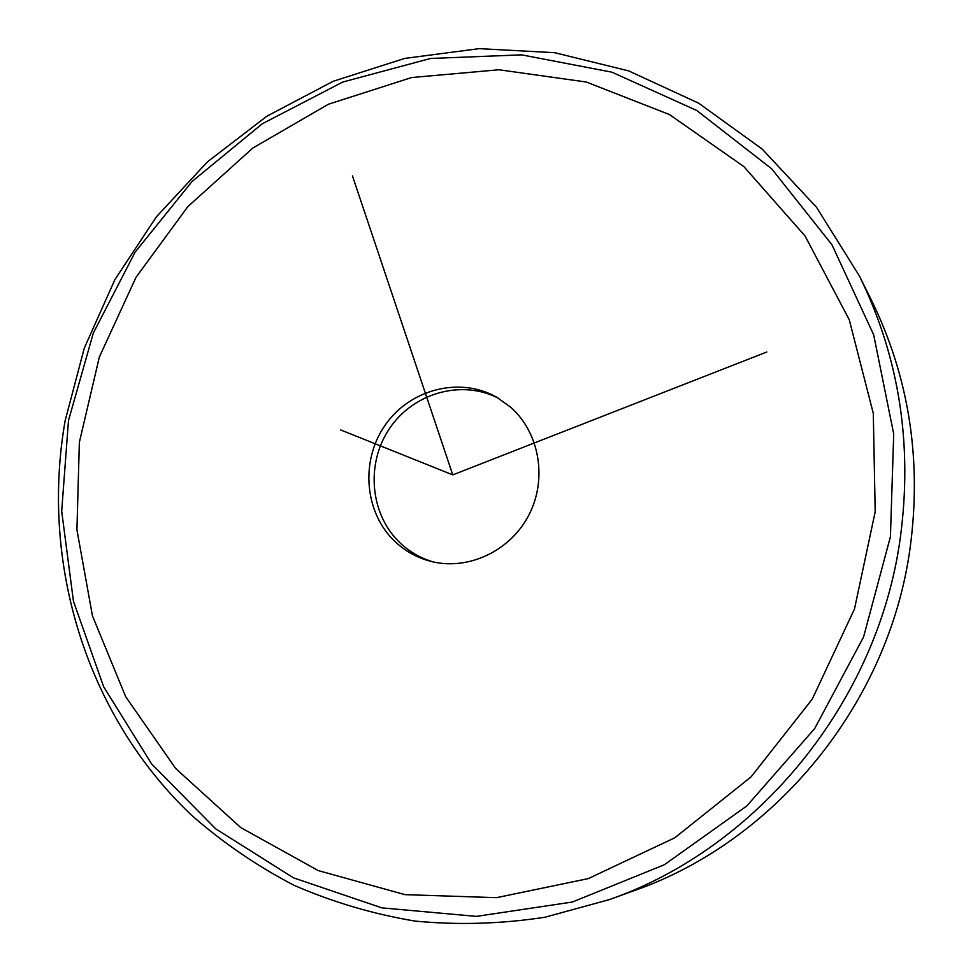 <?xml version="1.0" encoding="UTF-8"?>
<svg xmlns="http://www.w3.org/2000/svg" width="973" height="973" viewBox="0 0 973 973"><rect width="100%" height="100%" fill="white"/><g stroke="black" fill="none" stroke-linecap="round" stroke-linejoin="round"><path stroke-width="1.46" d="M433.24 561.932C420.895 558.307 409.998 552.117 400.572 543.36C370.093 515.07 365.41 463.975 389.516 428.534C413.306 392.873 461.932 379.044 498.784 398.444M395.439 541.973C405.595 551.387 417.368 557.845 430.784 561.348C467.745 570.956 510.156 551.302 528.789 515.191C547.617 479.19 539.553 432.571 510.643 407.176L496.595 397.166C459.706 376.235 409.791 389.249 385.089 425.225C360.046 460.959 364.425 513.172 395.439 541.973M859.378 275.943L871.139 299.55C909.11 376.952 922.063 460.059 909.986 548.881C888.629 703.637 775.372 841.438 634.177 890.648L609.366 899.599L545.087 917.211C501.46 923.912 458.174 925.214 415.216 921.115C372.914 914.036 332.462 902.068 293.846 885.211C256.653 865.8 222.464 842.399 191.304 814.985C85.782 714.79 40.197 562.649 65.155 420.652L84.31 348.042L114.972 279.494L156.361 216.857L207.407 161.883L266.857 116.213L333.167 81.294L404.61 58.429L479.166 48.65L554.659 52.688L628.667 70.895L698.675 103.199L762.102 149.003L816.444 207.164L859.378 275.943C899.344 357.383 912.942 445.002 900.171 538.811C877.573 702.226 757.906 847.884 609.366 899.599M68.487 420.543L93.323 333.034L135.065 252.226L192.095 181.452L262.236 123.802L342.788 82.036L430.504 58.465L521.625 54.853L611.92 72.184L696.838 110.533L771.698 168.828L831.964 244.77L873.645 334.736L893.713 433.97L890.417 536.768L863.574 636.987L814.705 728.534L746.85 805.912L664.352 864.742L572.367 902.032L476.393 916.384L381.805 907.858L293.518 877.853L215.69 828.826L151.606 763.914L103.661 686.756L73.437 601.205L61.688 511.178L68.487 420.543M352.469 175.918L452.773 474.885L766.809 351.995M452.773 474.885L340.732 429.969M849.259 319.74L805.06 236.001L743.798 166.529L669.424 114.546L586.305 82.024L498.93 69.764L411.64 77.536L328.412 104.233L252.798 148.054L187.825 206.653L136.013 277.317L99.368 356.969L79.36 442.301L76.928 529.835L92.459 615.885L125.687 696.692L175.675 768.488L240.732 827.573L318.28 870.592L404.95 894.649L496.546 897.665L588.239 878.619L674.824 837.777L751.083 776.88L812.273 699.113L854.501 608.928L875.201 511.737L873.292 413.403L849.259 319.74"/></g></svg>
